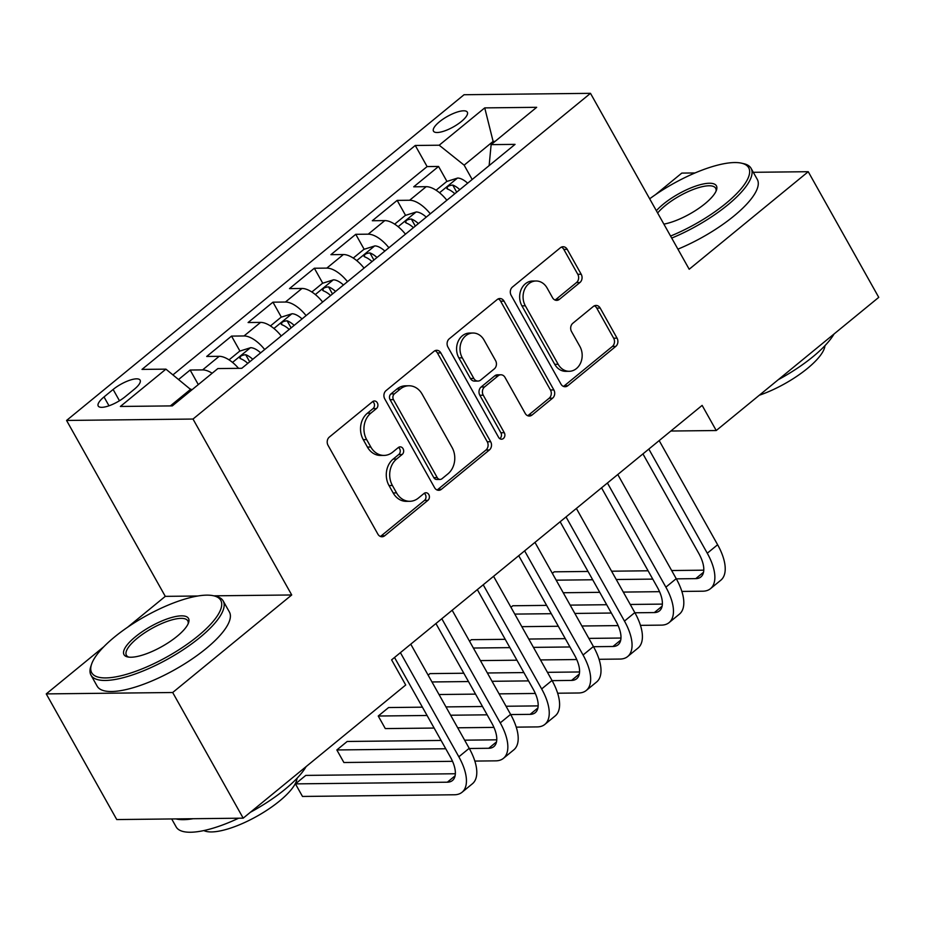 <?xml version="1.0" encoding="UTF-8"?>
<svg xmlns="http://www.w3.org/2000/svg" width="925" height="925" viewBox="0 0 925 925"><rect width="100%" height="100%" fill="white"/><g stroke="black" fill="none" stroke-linecap="round" stroke-linejoin="round"><path stroke-width="1.39" d="M377.319 402.814A4.163 3.446 89.4 0 0 374.428 400.976A4.163 3.446 89.4 0 0 372.532 401.693L329.346 437.074A5.955 4.914 89.4 0 0 328.051 445.341L377.886 534.141A5.955 4.914 89.4 0 0 382.013 536.766A5.955 4.914 89.4 0 0 384.719 535.748L427.905 500.367A4.163 3.446 89.4 0 0 428.807 494.574A4.163 3.446 89.4 0 0 425.916 492.748A4.163 3.446 89.4 0 0 424.032 493.453L418.435 498.032A19.043 15.737 89.4 0 1 409.787 501.292A19.043 15.737 89.4 0 1 396.571 492.909L392.42 485.509A19.043 15.737 89.4 0 1 396.571 459.066L402.155 454.487A4.163 3.446 89.4 0 0 403.057 448.694A4.163 3.446 89.4 0 0 400.167 446.856A4.163 3.446 89.4 0 0 398.282 447.573L392.686 452.152A19.043 15.737 89.4 0 1 384.037 455.412A19.043 15.737 89.4 0 1 370.833 447.029L366.67 439.618A19.043 15.737 89.4 0 1 370.821 413.174L376.406 408.596A4.163 3.446 89.4 0 0 377.319 402.814M384.037 455.412L380.626 455.447A19.043 15.737 89.4 0 1 367.41 447.064L363.259 439.664A19.043 15.737 89.4 0 1 367.398 413.221L372.995 408.642A4.163 3.446 89.4 0 0 373.897 402.849A4.163 3.446 89.4 0 0 372.717 401.554M380.302 536.419A5.955 4.914 89.4 0 0 381.308 535.783L424.483 500.402A4.163 3.446 89.4 0 0 425.396 494.621A4.163 3.446 89.4 0 0 424.217 493.314M409.787 501.292L406.376 501.338A19.043 15.737 89.4 0 1 393.16 492.944L389.009 485.544A19.043 15.737 89.4 0 1 393.148 459.101L398.733 454.522A4.163 3.446 89.4 0 0 399.646 448.729A4.163 3.446 89.4 0 0 398.467 447.434M439.467 121.776A19.402 6.036 -29.3 0 0 433.478 131.153A19.402 6.036 -29.3 0 0 461.332 121.533A19.402 6.036 -29.3 0 0 467.322 112.156A19.402 6.036 -29.3 0 0 439.467 121.776M579.917 282.53A5.955 4.914 89.4 0 0 581.212 274.262L567.222 249.345A5.955 4.914 89.4 0 0 563.094 246.732A5.955 4.914 89.4 0 0 560.388 247.75L512.438 287.051A5.955 4.914 89.4 0 0 511.143 295.306L560.978 384.118A5.955 4.914 89.4 0 0 565.106 386.731A5.955 4.914 89.4 0 0 567.811 385.713L615.761 346.413A5.955 4.914 89.4 0 0 617.056 338.157L600.175 308.06A5.955 4.914 89.4 0 0 596.047 305.435A5.955 4.914 89.4 0 0 593.341 306.453L572.818 323.276A5.955 4.914 89.4 0 0 571.523 331.543L579.894 346.459A15.922 13.158 89.4 0 1 580.692 362.785A15.922 13.158 89.4 0 1 569.199 371.295A15.922 13.158 89.4 0 1 558.157 364.277L525.342 305.817A15.922 13.158 89.4 0 1 524.544 289.502A15.922 13.158 89.4 0 1 536.038 280.992A15.922 13.158 89.4 0 1 547.091 287.999L552.56 297.746A5.955 4.914 89.4 0 0 556.688 300.371A5.955 4.914 89.4 0 0 559.394 299.342L579.917 282.53L576.495 282.564A5.955 4.914 89.4 0 0 577.79 274.297L563.811 249.392A5.955 4.914 89.4 0 0 561.394 247.114M689.194 269.244L808.242 171.703L878.75 297.353L716.239 430.53L702.133 405.393L391.61 659.86L405.705 684.997L243.194 818.163L172.686 692.513L291.722 594.972L193.001 419.048L590.485 93.332L689.194 269.244M440.832 352.922A5.955 4.914 89.4 0 0 436.704 350.297A5.955 4.914 89.4 0 0 433.998 351.327L386.049 390.616A5.955 4.914 89.4 0 0 384.754 398.883L434.588 487.683A5.955 4.914 89.4 0 0 438.716 490.308A5.955 4.914 89.4 0 0 441.422 489.29L489.371 449.989A5.955 4.914 89.4 0 0 490.666 441.722L440.832 352.922L437.421 352.957A5.955 4.914 89.4 0 0 435.004 350.691M449.238 338.828L497.199 299.538A5.955 4.914 89.4 0 1 499.905 298.521A5.955 4.914 89.4 0 1 504.033 301.134L553.867 389.945A5.955 4.914 89.4 0 1 552.572 398.201L532.048 415.024A5.955 4.914 89.4 0 1 529.343 416.042A5.955 4.914 89.4 0 1 525.215 413.417L505.004 377.4A5.955 4.914 89.4 0 0 500.876 374.787A5.955 4.914 89.4 0 0 498.17 375.804L484.55 386.962A5.955 4.914 89.4 0 0 483.255 395.218L504.298 432.715A4.163 3.446 89.4 0 1 504.507 436.982A4.163 3.446 89.4 0 1 501.5 439.213A4.163 3.446 89.4 0 1 498.61 437.375L447.943 347.095A5.955 4.914 89.4 0 1 449.238 338.828M446.96 181.427L438.566 166.454L413.718 186.815L426.194 186.677L409.625 200.251A24.258 11.401 50.7 0 1 430.287 213.825M405.555 215.352L397.16 200.39L372.312 220.74L384.788 220.601L368.219 234.175A24.258 11.401 50.7 0 1 388.893 247.761M364.149 249.276L355.755 234.314L330.907 254.676L343.383 254.537L326.826 268.111A24.258 11.401 50.7 0 1 347.488 281.686M322.744 283.212L314.35 268.238L289.502 288.6L301.978 288.461L285.42 302.036A24.258 11.401 50.7 0 1 306.083 315.61M281.339 317.136L272.944 302.174L248.097 322.524L260.572 322.397L244.015 335.96A24.258 11.401 50.7 0 1 264.677 349.546M239.933 351.072L231.539 336.099L206.703 356.46L219.167 356.322A24.258 11.401 50.7 0 1 238.546 368.335M125.21 396.698L134.322 389.24A18.801 5.851 -29.3 0 0 140.114 380.152A18.801 5.851 -29.3 0 0 113.127 389.471L104.016 396.941A18.801 5.851 -29.3 0 0 98.223 406.017A18.801 5.851 -29.3 0 0 125.21 396.698M193.001 419.048L66.565 420.447L464.049 94.732L590.485 93.332M438.566 166.454L427.107 166.581L415.267 145.468L141.999 369.399L165.922 369.144L191.487 390.188M415.267 145.468L439.19 145.213L484.735 107.89L536.673 107.312L491.129 144.635L515.052 144.369L241.783 368.3L217.861 368.566L172.316 405.89L120.377 406.457L165.922 369.144M198.308 384.592L190.134 370.035L202.61 369.896A24.258 11.401 50.7 0 1 212.16 373.238M231.539 336.099L244.015 335.96M272.944 302.174L285.42 302.036M314.35 268.238L326.826 268.111M355.755 234.314L368.219 234.175M397.16 200.39L409.625 200.251M427.107 166.581L173.01 374.81M190.134 370.035L178.722 379.377M493.73 142.508L493.118 141.409L464.142 165.159L472.178 179.496M190.874 389.09L170.35 405.913M103.866 646.691L46.25 693.9L172.686 692.513M46.25 693.9L116.758 819.562L243.194 818.163M808.242 171.703L753.308 172.304M695.033 172.952L681.806 173.091L655.455 194.689M197.811 596.001L165.286 596.359L127.557 627.277M165.286 596.359L66.565 420.447M670.856 431.027L716.239 430.53M495.083 141.386L493.118 141.409L484.735 107.89M489.14 165.61L491.129 144.635M281.235 335.972A24.258 11.401 -129.3 0 0 260.572 322.397M322.64 302.047A24.258 11.401 -129.3 0 0 301.978 288.461M364.045 268.111A24.258 11.401 -129.3 0 0 343.383 254.537M405.451 234.187A24.258 11.401 -129.3 0 0 384.788 220.601M446.856 200.251A24.258 11.401 -129.3 0 0 426.194 186.677M464.142 165.159L439.19 145.213M291.722 594.972L213.825 595.827M437.005 489.961A5.955 4.914 89.4 0 0 437.999 489.325L485.96 450.024A5.955 4.914 89.4 0 0 487.255 441.768L437.421 352.957M394.397 393.865A4.163 3.446 89.4 0 0 393.483 399.646L437.224 477.601A4.163 3.446 89.4 0 0 440.115 479.428A4.163 3.446 89.4 0 0 442.011 478.722L447.908 473.889A19.043 15.737 89.4 0 0 452.047 447.446L422.147 394.166A19.043 15.737 89.4 0 0 408.931 385.771A19.043 15.737 89.4 0 0 400.282 389.032L394.397 393.865L390.974 393.9A4.163 3.446 89.4 0 0 390.072 399.681L393.483 399.646M440.115 479.428L436.704 479.474A4.163 3.446 89.4 0 1 433.813 477.635L390.072 399.681M408.931 385.771L405.52 385.817A19.043 15.737 89.4 0 0 396.871 389.067L400.282 389.032M390.974 393.9L396.871 389.067M527.632 415.695A5.955 4.914 89.4 0 0 528.626 415.059L549.149 398.247A5.955 4.914 89.4 0 0 550.444 389.98L500.61 301.18A5.955 4.914 89.4 0 0 498.193 298.902M500.876 374.787L497.453 374.822A5.955 4.914 89.4 0 0 494.748 375.839L481.139 386.997A5.955 4.914 89.4 0 0 479.844 395.264L500.887 432.75L504.298 432.715M499.789 438.681A4.163 3.446 89.4 0 0 500.887 432.75M484.029 340.03A15.922 13.158 89.4 0 0 472.987 333.023A15.922 13.158 89.4 0 0 461.494 341.533A15.922 13.158 89.4 0 0 462.292 357.848L473.843 378.452A5.955 4.914 89.4 0 0 477.971 381.065A5.955 4.914 89.4 0 0 480.676 380.048L494.297 368.89A5.955 4.914 89.4 0 0 495.592 360.634L484.029 340.03M472.987 333.023L469.565 333.058A15.922 13.158 89.4 0 0 458.072 341.568A15.922 13.158 89.4 0 0 458.869 357.894L462.292 357.848M477.971 381.065L474.56 381.112A5.955 4.914 89.4 0 1 470.432 378.487L458.869 357.894M554.977 300.012A5.955 4.914 89.4 0 0 555.971 299.388L576.495 282.564M536.038 280.992L532.627 281.027A15.922 13.158 89.4 0 0 521.133 289.537A15.922 13.158 89.4 0 0 521.931 305.851L525.342 305.817M569.199 371.295L565.788 371.33A15.922 13.158 89.4 0 1 554.734 364.323L521.931 305.851M563.394 386.384A5.955 4.914 89.4 0 0 564.389 385.748L612.35 346.459A5.955 4.914 89.4 0 0 613.645 338.192L596.752 308.094A5.955 4.914 89.4 0 0 594.336 305.828M455.354 773.751L305.782 775.404L295.433 783.88L302.487 796.448L454.372 794.772A45.487 21.367 -129.3 0 0 462.049 792.263A45.487 21.367 -129.3 0 0 458.846 756.8L400.409 652.657M462.049 792.263L472.397 783.776A45.487 21.367 -129.3 0 0 469.206 748.313L410.758 644.17M394.524 657.478L450.313 756.893A30.317 14.245 50.7 0 1 452.441 780.527A30.317 14.245 50.7 0 1 447.33 782.203L295.433 783.88M114.55 636.99A73.988 23.009 -29.3 0 0 91.587 664.185A73.988 23.009 -29.3 0 0 123.661 675.111A73.988 23.009 -29.3 0 0 197.927 636.076A73.988 23.009 -29.3 0 0 213.525 595.758A73.988 23.009 -29.3 0 0 114.55 636.99M213.525 595.758L215.779 596.267A75.804 23.576 150.7 0 1 223.191 600.949A75.804 23.576 150.7 0 1 199.8 637.579A75.804 23.576 150.7 0 1 90.985 675.146A75.804 23.576 150.7 0 1 90.847 666.37L91.587 664.185M135.397 636.77A36.988 11.505 150.7 0 1 172.536 617.253A36.988 11.505 150.7 0 1 188.573 622.71A36.988 11.505 150.7 0 1 177.091 636.308A36.988 11.505 150.7 0 1 127.604 656.923A36.988 11.505 150.7 0 1 135.397 636.77M188.11 623.855A35.173 10.938 -29.3 0 0 187.763 620.825A35.173 10.938 -29.3 0 0 137.27 638.262A35.173 10.938 -29.3 0 0 126.413 655.258A35.173 10.938 -29.3 0 0 128.818 657.132M306.129 766.594A75.804 23.576 150.7 0 1 284.981 789.36A75.804 23.576 150.7 0 1 250.386 812.277M238.627 818.22A75.804 23.576 150.7 0 1 176.166 826.927L171.692 818.96M193.105 818.718A75.804 23.576 150.7 0 1 175.923 818.903M297.041 778.272A54.575 16.974 150.7 0 1 279.512 801.05A54.575 16.974 150.7 0 1 203.858 830.569M223.191 600.949L229.4 612.003A75.804 23.576 150.7 0 1 206.009 648.633A75.804 23.576 150.7 0 1 97.183 686.2L90.985 675.146M670.567 236.048A73.988 23.009 -29.3 0 0 725.836 203.488A73.988 23.009 -29.3 0 0 741.422 163.158A73.988 23.009 -29.3 0 0 649.662 198.806M741.422 163.158L743.677 163.667A75.804 23.576 150.7 0 1 751.088 168.35A75.804 23.576 150.7 0 1 727.697 204.98A75.804 23.576 150.7 0 1 671.712 238.083M656.357 210.727A36.988 11.505 150.7 0 1 663.294 204.171A36.988 11.505 150.7 0 1 700.433 184.653A36.988 11.505 150.7 0 1 716.47 190.122A36.988 11.505 150.7 0 1 704.989 203.708A36.988 11.505 150.7 0 1 663.872 224.116M716.008 191.267A35.173 10.938 -29.3 0 0 715.661 188.238A35.173 10.938 -29.3 0 0 665.168 205.674A35.173 10.938 -29.3 0 0 657.64 213.004M834.038 334.006A75.804 23.576 150.7 0 1 812.878 356.772A75.804 23.576 150.7 0 1 778.283 379.689M824.95 345.684A54.575 16.974 150.7 0 1 807.409 368.462A54.575 16.974 150.7 0 1 759.321 395.229M751.088 168.35L757.298 179.415A75.804 23.576 150.7 0 1 733.907 216.034A75.804 23.576 150.7 0 1 677.921 249.149M229.042 359.871L239.679 351.142L250.663 347.684A16.072 7.55 50.7 0 1 260.642 352.853M252.768 359.293A16.072 7.55 -129.3 0 0 245.703 354.714C240.951 355.281 239.298 356.634 240.731 358.784A16.072 7.55 50.7 0 1 247.808 363.375M239.829 358.16L240.731 358.784M280.726 335.336A16.072 7.55 50.7 0 1 281.339 335.891M270.447 325.935L281.084 317.217L292.069 313.748A16.072 7.55 50.7 0 1 302.047 318.928M294.173 325.369A16.072 7.55 -129.3 0 0 287.108 320.79C282.356 321.357 280.703 322.709 282.137 324.86A16.072 7.55 50.7 0 1 289.213 329.439M281.235 324.224L282.137 324.86M322.131 301.4A16.072 7.55 50.7 0 1 322.744 301.955M311.852 292.011L322.49 283.293L333.474 279.824A16.072 7.55 50.7 0 1 343.453 284.993M335.578 291.444A16.072 7.55 -129.3 0 0 328.514 286.866C323.762 287.421 322.108 288.773 323.542 290.936A16.072 7.55 50.7 0 1 330.607 295.514M322.64 290.3L323.542 290.936M363.525 267.475A16.072 7.55 50.7 0 1 364.149 268.03M353.257 258.075L363.895 249.357L374.868 245.9A16.072 7.55 50.7 0 1 384.846 251.068M376.984 257.508A16.072 7.55 -129.3 0 0 369.919 252.93C365.167 253.496 363.513 254.849 364.947 257A16.072 7.55 50.7 0 1 372.012 261.578M364.045 256.364L364.947 257M474.849 761.078L495.777 760.847A45.487 21.367 -129.3 0 0 503.454 758.327A45.487 21.367 -129.3 0 0 500.252 722.864L441.815 618.721M503.454 758.327L513.803 749.851A45.487 21.367 -129.3 0 0 510.612 714.389L452.163 610.246M435.929 623.543L491.718 722.957A30.317 14.245 50.7 0 1 493.846 746.602A30.317 14.245 50.7 0 1 488.735 748.279L469.299 748.498M496.76 739.827L464.639 740.173M441.075 740.439L347.187 741.468L336.839 749.955L343.892 762.512L452.522 761.321M445.746 748.753L336.839 749.955M516.254 727.143L537.182 726.911A45.487 21.367 -129.3 0 0 544.86 724.402A45.487 21.367 -129.3 0 0 541.657 688.94L483.22 584.797M544.86 724.402L555.208 715.915A45.487 21.367 -129.3 0 0 552.005 680.453L493.568 576.31M477.335 589.618L533.112 689.032A30.317 14.245 50.7 0 1 535.251 712.678A30.317 14.245 50.7 0 1 530.129 714.354L510.704 714.562M538.165 705.891L506.044 706.249M482.48 706.503L445.966 706.908M422.401 707.174L388.592 707.544L378.244 716.019L385.297 728.588L434.126 728.056M487.151 714.828L450.637 715.222M427.072 715.487L378.244 716.019M457.69 727.79L493.927 727.397M557.659 693.218L578.587 692.987A45.487 21.367 -129.3 0 0 586.265 690.466A45.487 21.367 -129.3 0 0 583.062 655.004L524.625 550.861M586.265 690.466L596.613 681.991A45.487 21.367 -129.3 0 0 593.411 646.529L534.974 542.385M518.728 555.694L574.518 655.108A30.317 14.245 50.7 0 1 576.657 678.742A30.317 14.245 50.7 0 1 571.534 680.418L552.109 680.638M579.57 671.966L547.45 672.325M523.885 672.579L487.371 672.984M463.807 673.238L429.998 673.608L428.136 675.134M528.545 680.893L492.042 681.297M468.478 681.552L431.963 681.956M439.017 694.525L475.531 694.12M499.095 693.866L535.332 693.461M599.053 659.294L619.993 659.062A45.487 21.367 -129.3 0 0 627.67 656.542A45.487 21.367 -129.3 0 0 624.468 621.08L566.031 516.936M627.67 656.542L638.019 648.055A45.487 21.367 -129.3 0 0 634.816 612.593L576.379 508.449M560.134 521.758L615.923 621.172A30.317 14.245 50.7 0 1 618.062 644.817A30.317 14.245 50.7 0 1 612.94 646.494L593.515 646.702M620.976 638.042L588.843 638.389M565.291 638.655L528.776 639.048M505.212 639.314L471.403 639.684L469.542 641.21M569.95 646.968L533.447 647.373M509.883 647.627L473.369 648.032M480.422 660.6L516.936 660.196M540.489 659.93L576.738 659.537M404.93 233.551A16.072 7.55 50.7 0 1 405.555 234.106M394.663 224.151L405.3 215.433L416.273 211.964A16.072 7.55 50.7 0 1 426.252 217.132M418.389 223.584A16.072 7.55 -129.3 0 0 411.324 219.005C406.572 219.56 404.919 220.925 406.353 223.075A16.072 7.55 50.7 0 1 413.417 227.654M405.451 222.439L406.353 223.075M640.458 625.358L661.398 625.127A45.487 21.367 -129.3 0 0 669.076 622.618A45.487 21.367 -129.3 0 0 665.873 587.155L607.424 483.012M669.076 622.618L679.424 614.131A45.487 21.367 -129.3 0 0 676.221 578.668L617.784 474.525M601.539 487.833L657.328 587.248A30.317 14.245 50.7 0 1 659.467 610.882A30.317 14.245 50.7 0 1 654.345 612.57L634.92 612.778M662.381 604.106L630.249 604.464M606.696 604.719L570.182 605.123M546.617 605.378L512.808 605.759L510.947 607.274M611.356 613.032L574.841 613.437M551.288 613.703L514.774 614.096M521.827 626.664L558.342 626.26M581.894 626.005L618.143 625.601M446.336 199.615A16.072 7.55 50.7 0 1 446.96 200.17M436.068 190.226L446.706 181.497L457.678 178.039A16.072 7.55 50.7 0 1 467.657 183.208M459.794 189.648A16.072 7.55 -129.3 0 0 452.73 185.069C447.978 185.636 446.324 186.989 447.758 189.151A16.072 7.55 50.7 0 1 454.822 193.73M446.856 188.515L447.758 189.151M681.864 591.433L702.803 591.202A45.487 21.367 -129.3 0 0 710.469 588.682A45.487 21.367 -129.3 0 0 707.278 553.219L648.83 449.076M710.469 588.682L720.829 580.206A45.487 21.367 -129.3 0 0 717.627 544.744L659.178 440.601M642.944 453.897L698.733 553.312A30.317 14.245 50.7 0 1 700.861 576.957A30.317 14.245 50.7 0 1 695.75 578.634L676.325 578.853M703.786 570.182L671.654 570.528M648.09 570.794L611.587 571.199M588.023 571.453L554.202 571.823L552.352 573.35M652.761 579.108L616.247 579.512M592.694 579.767L556.179 580.172M563.232 592.74L599.747 592.335M623.3 592.081L659.548 591.676M219.167 356.322L202.61 369.896M109 405.797L104.016 396.941M119.464 400.756L113.127 389.471M367.398 413.221L370.821 413.174M363.259 439.664L366.67 439.618M367.41 447.064L370.833 447.029M398.733 454.522L402.155 454.487M393.148 459.101L396.571 459.066M389.009 485.544L392.42 485.509M393.16 492.944L396.571 492.909M424.483 500.402L427.905 500.367M381.308 535.783L384.719 535.748M372.995 408.642L376.406 408.596M487.255 441.768L490.666 441.722M485.96 450.024L489.371 449.989M437.999 489.325L441.422 489.29M433.813 477.635L437.224 477.601M500.61 301.18L504.033 301.134M550.444 389.98L553.867 389.945M549.149 398.247L552.572 398.201M528.626 415.059L532.048 415.024M494.748 375.839L498.17 375.804M481.139 386.997L484.55 386.962M479.844 395.264L483.255 395.218M470.432 378.487L473.843 378.452M555.971 299.388L559.394 299.342M554.734 364.323L558.157 364.277M596.752 308.094L600.175 308.06M613.645 338.192L617.056 338.157M612.35 346.459L615.761 346.413M564.389 385.748L567.811 385.713M563.811 249.392L567.222 249.345M577.79 274.297L581.212 274.262M458.846 756.8L469.206 748.313M447.33 782.203L455.088 775.844M250.386 347.765L232.522 362.403M249.692 361.825L245.703 354.714M291.791 313.841L273.916 328.479M291.097 327.889L287.108 320.79M333.197 279.905L315.321 294.555M332.503 293.965L328.514 286.866M374.602 245.981L356.726 260.619M373.908 260.041L369.919 252.93M500.252 722.864L510.612 714.389M488.735 748.279L496.494 741.919M541.657 688.94L552.005 680.453M530.129 714.354L537.899 707.983M583.062 655.004L593.411 646.529M571.534 680.418L579.304 674.059M624.468 621.08L634.816 612.593M612.94 646.494L620.71 640.123M415.996 212.045L398.132 226.694M415.302 226.105L411.324 219.005M665.873 587.155L676.221 578.668M654.345 612.57L662.115 606.199M457.401 178.12L439.537 192.758M456.707 192.18L452.73 185.069M707.278 553.219L717.627 544.744M695.75 578.634L703.52 572.274"/></g></svg>
